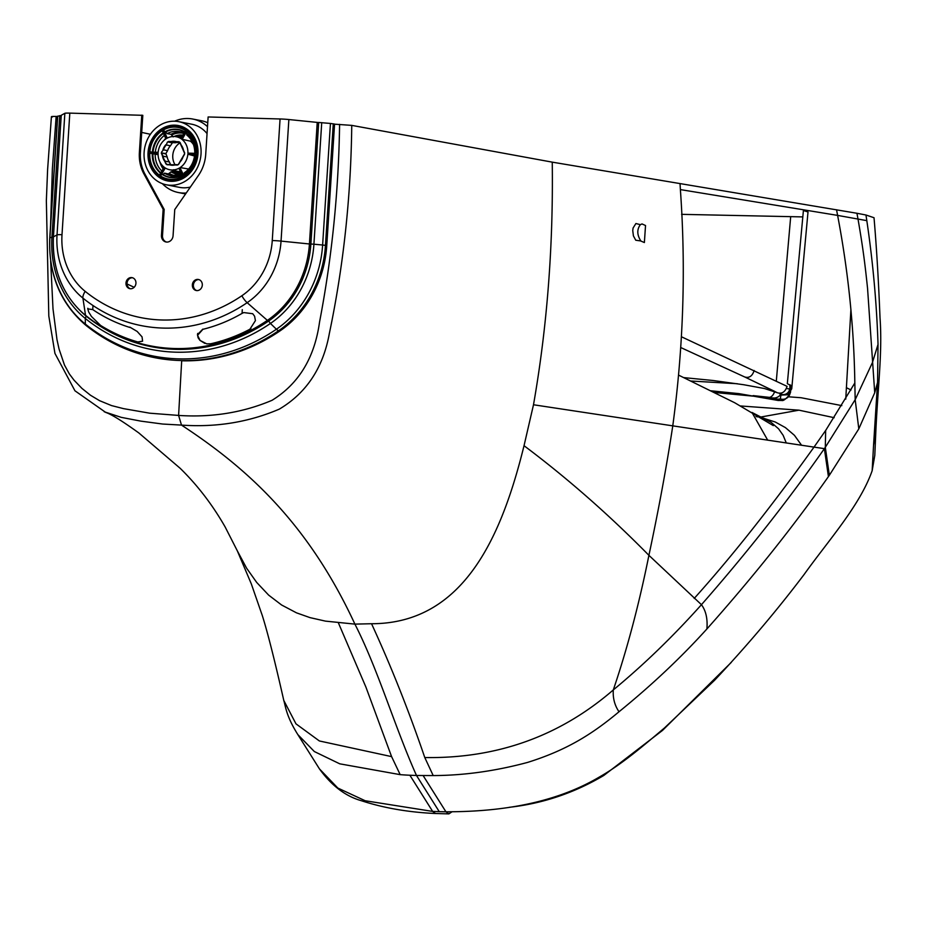 <?xml version="1.0" encoding="UTF-8"?>
<svg xmlns="http://www.w3.org/2000/svg" width="927" height="927" viewBox="0 0 927 927"><rect width="100%" height="100%" fill="white"/><g stroke="black" fill="none" stroke-linecap="round" stroke-linejoin="round"><path stroke-width="1.39" d="M640.963 241.09L644.381 242.538L645.528 225.516L642.017 223.94L640.36 224.658C636.814 229.479 636.976 234.913 640.847 240.962L635.76 240.232L633.419 235.91L632.747 230.591L633.071 228.03L635.91 223.523L640.36 224.658M127.034 283.975L134.16 287.289M150.406 134.276L141.715 132.422M52.283 117.045C50.44 116.57 51.727 116.373 56.153 116.443L57.567 116.478M681.6 214.346L802.817 216.906M808.008 211.982L791.982 386.107L787.324 383.685L803.408 210.51L808.008 211.982M836.548 209.757L837.614 215.4L866.815 220.638C872.921 261.97 876.664 303.222 878.031 344.404L877.568 382.457L873.558 445.215L875.818 431.797C877.892 385.945 882.539 352.376 880.001 317.498C878.553 280.684 876.56 247.428 874.022 217.729L865.969 215.006L856.942 213.268L552.249 162.144L351.75 125.377L334.566 124.183M351.75 125.377C350.916 196.941 343.442 266.316 329.34 333.511C323.141 367.764 306.466 392.967 279.305 409.131C248.784 422.191 216.176 427.521 181.495 425.099L178.598 415.423L181.704 360.545M690.453 380.997L737.347 383.732M786.397 388.483L789.491 388.958A11.251 11.205 -16.1 0 1 788.912 391.6M104.241 411.773L121.252 417.359L140.881 421.136L162.654 424.045L181.495 425.099C245.087 466.791 307.37 521.403 354.902 624.114L371.542 623.732C464.914 623.686 502.249 533.906 524.033 445.702L533.5 404.763L672.77 425.852C683.442 346.965 685.98 268.216 680.383 189.595L680.059 183.998M552.249 162.144C553.361 246.2 547.104 327.069 533.5 404.763M825.656 430.487L825.308 447.301A821.739 500.881 159.3 0 1 824.37 448.633C788.101 500.58 747.127 552.608 701.449 604.694C673.002 636.49 643.616 664.902 613.303 689.92C627.231 648.912 639.109 604.045 648.912 555.331C658.784 508.853 666.745 465.702 672.77 425.852L814.01 447.115L825.656 430.487L854.833 382.99C853.987 327.266 848.251 271.402 837.614 215.4L680.383 189.595M866.815 220.638L865.969 215.018M850.905 309.583L845.748 399.12M51.414 116.709L47.613 169.502L46.35 200.707L48.807 316.003L54.948 353.419L74.948 390.788L105.724 412.422C111.483 414.346 122.549 421.217 138.899 433.002L180.162 468.297C197.428 485.169 212.41 504.705 225.122 526.918L237.312 550.823L251.344 583.987L262.283 615.505C269.456 638.054 278.911 678.946 283.789 700.453L295.98 723.848L319.375 740.963L391.6 756.617L400.174 774.648L403.349 774.879A313.002 188.169 -21.7 0 0 409.885 775.239L432.654 811.415L435.539 813.512L448.911 813.883M354.89 624.114L325.47 621.125L310.012 617.625L296.489 612.84L281.599 604.995L268.656 595.122L256.721 582.469L246.64 568.251L237.335 550.881M774.659 391.704A11.251 5.747 -83.4 0 1 769.306 397.347L753.106 395.609M733.257 393.801L714.277 392.457L757.521 396.571M780.302 398.958A11.251 11.205 -16.1 0 1 777.069 399.085L769.306 397.347M710.812 390.788L738.912 393.627L778.286 400.499A7.497 5.898 -85.5 0 1 778.286 400.499A7.497 5.898 -85.5 0 1 777.15 400.255L777.069 399.085M790.673 391.762L789.781 394.334A7.497 7.428 -160.7 0 1 780.314 398.888L780.963 395.087A223.905 1.854 93.4 0 1 781.009 394.832L779.885 394.079C785.285 395.678 788.773 393.593 790.372 387.845L791.728 388.784L791.994 386.061M683.547 377.59L712.967 380.487L743.709 384.728L764.52 388.54L777.452 392.793C782.04 394.068 785.25 391.912 787.069 386.35L681.612 336.849M877.568 382.457L874.717 392.77L858.808 428.877L829.352 475.284A1097.452 656.606 158.4 0 1 828.425 476.594C793.419 526.466 752.898 577.266 706.884 628.981C681.021 657.567 651.739 685.157 619.016 711.751C591.762 734.555 566.235 750.302 527.672 762.388C495.424 771.067 463.929 775.459 433.199 775.575L416.49 775.482L439.247 811.646L445.922 811.785L448.911 813.871L452.017 811.785M371.542 623.732C390.881 665.702 408.633 710.302 424.786 757.544L433.199 775.575M619.016 711.751C614.659 705.389 612.747 698.112 613.303 689.931C559.862 736.154 497.023 758.692 424.786 757.544M706.884 628.981C707.753 618.888 705.934 610.789 701.449 604.694L648.912 555.331C608.888 514.659 567.254 478.112 524.033 445.702M878.031 344.404L872.388 362.677L855.181 399.676L825.308 447.301L829.352 475.284M874.717 392.77L867.545 288.204C865.111 265.238 863.28 249.548 857.985 218.923L856.942 213.268M873.558 445.215L872.156 470.707L874.81 455.296M283.789 700.476C285.562 706.003 285.991 715.76 297.857 734.613L314.357 751.554L339.757 763.825L400.174 774.648M338.367 622.817L365.887 687.034L391.6 756.629M738.935 393.639L776.71 400.197M780.963 395.087L787.823 394.763L789.19 393.732M781.009 394.832L788.413 394.334L791.751 388.749M780.314 398.888L777.15 400.255M777.452 392.793L745.273 377.219M828.425 476.594L824.37 448.633L814.01 447.115C783.732 489.375 741.16 546.246 694.207 598.425M423.152 775.609L445.922 811.785C492.851 811.82 550.87 805.725 599.317 777.058C622.098 764.149 643.651 745.505 664.578 727.869L714.578 680.279C747.243 645.516 777.127 610.198 804.23 574.334C828.228 540.684 859.874 505.736 872.156 470.707M509.108 807.324L509.34 807.301C542.863 803.524 574.346 792.909 603.813 775.459L662.515 730.406L731.241 662.434M834.196 417.695L798.981 410.174L740.685 405.98M788.425 396.791L801.09 397.729L841.82 405.62M435.609 813.512C408.564 812.319 383.755 808.031 361.182 800.661C345.493 796.223 331.576 785.632 319.456 768.9L337.834 788.054L365.168 800.743L432.654 811.415L439.247 811.646M756.953 396.455A11.251 2.874 101.5 0 1 756.536 396.165L772.527 399.305M759.074 396.675A11.251 3.65 100.5 0 0 759.7 396.988A11.251 3.65 100.5 0 0 759.758 396.999M801.588 445.273L794.427 435.308L785.389 427.59L775.273 422.017L761.959 417.764M786.305 443.002L783.141 435.319L778.587 428.819L771.009 422.272L763.755 418.54M767.718 440.209L751.971 412.445L763.79 418.552M166.362 184.797A32.167 28.378 101.1 0 1 144.114 152.434A32.167 28.378 101.1 0 1 178.772 121.669A32.167 28.378 101.1 0 1 201.02 154.021A32.167 28.378 101.1 0 1 166.362 184.797L179.363 187.347A32.167 28.378 -78.9 0 0 190.359 187.069M197.961 153.94A28.216 24.89 101.1 0 1 167.567 180.927A28.216 24.89 101.1 0 1 148.053 152.549A28.216 24.89 101.1 0 1 178.447 125.551A28.216 24.89 101.1 0 1 197.961 153.94M182.689 126.837A28.134 24.82 -78.9 0 0 178.865 125.724A28.134 24.82 -78.9 0 0 148.563 152.631A28.134 24.82 -78.9 0 0 168.019 180.927A28.134 24.82 -78.9 0 0 171.97 181.344M197.057 153.905A27.196 23.986 101.1 0 1 171.263 180.313A27.196 23.986 101.1 0 1 148.957 152.573A27.196 23.986 101.1 0 1 174.751 126.165A27.196 23.986 101.1 0 1 197.057 153.905M170.568 164.612L169.409 161.993A11.692 10.313 101.1 0 1 167.196 156.987L163.036 156.176L161.495 153.082L162.538 156.281A12.063 10.637 -78.9 0 0 164.786 161.356L165.933 163.94A13.094 11.541 -78.9 0 0 167.08 164.751L169.687 164.821A12.063 10.637 -78.9 0 0 174.832 164.971L174.983 164.624A14.959 13.198 101.1 0 1 172.77 155.423A14.959 13.198 101.1 0 1 179.977 142.862M207.752 122.746A37.439 33.036 -78.9 0 0 201.46 120.742L192.793 119.05A37.439 33.036 -78.9 0 0 174.624 121.205M207.497 126.651A37.439 33.036 -78.9 0 0 192.793 119.05M162.352 183.65A37.439 33.036 -78.9 0 0 178.343 192.526A37.439 33.036 -78.9 0 0 186.257 192.99M207.057 133.592A32.167 28.378 -78.9 0 0 191.773 124.218L178.772 121.669M161.402 153.697A13.094 11.541 101.1 0 1 161.507 152.144L163.442 149.826L167.602 150.637L165.875 153.592L167.196 156.987M167.602 150.637A11.692 10.313 101.1 0 1 170.452 145.782L172.468 142.654L175.539 142.746A11.692 10.313 101.1 0 1 178.575 142.48M174.832 164.971L177.439 165.041A13.094 11.541 -78.9 0 0 178.679 164.299L180.151 161.785A12.063 10.637 -78.9 0 0 183.048 156.848L184.519 154.334A13.094 11.541 -78.9 0 0 184.612 152.781L183.476 150.209A12.063 10.637 -78.9 0 0 181.228 145.122L180.081 142.538A13.094 11.541 -78.9 0 0 178.934 141.738L176.327 141.657A12.063 10.637 -78.9 0 0 171.182 141.518L168.575 141.449A13.094 11.541 -78.9 0 0 167.335 142.19L166.292 144.96L167.335 142.19M150.626 153.14L149.745 153.384A26.257 23.163 -78.9 0 0 159.363 175.133L164.253 167.266A16.825 14.844 101.1 0 1 158.1 153.349L149.745 153.384M162.619 131.402L165.945 138.876A22.063 19.455 -78.9 0 0 165.921 138.888L162.225 130.672A26.257 23.163 -78.9 0 0 149.85 151.808L150.834 151.843L149.85 151.808M150.695 152.098L158.158 152.306A16.825 14.844 101.1 0 1 166.084 138.783L162.816 131.391M185.191 131.159L185.481 130.522A26.257 23.163 -78.9 0 0 163.488 129.907L163.998 130.788A1.877 0.718 -121.2 0 1 163.488 129.907M163.65 130.904L166.918 138.285A16.825 14.844 101.1 0 1 176.257 136.732A16.825 14.844 101.1 0 1 180.997 138.679L185.203 131.495M195.527 153.094L196.269 153.094A26.257 23.163 -78.9 0 0 186.651 131.344L186.292 132.213A1.877 0.846 -54.5 0 1 186.651 131.344M193.511 144.682A16.825 14.844 -78.9 0 0 190.406 141.159L181.762 139.212A16.825 14.844 101.1 0 1 187.914 153.14L195.388 153.349M183.789 175.817L183.963 174.322L183.198 175.087L183.789 175.817A26.257 23.163 -78.9 0 0 196.165 154.682L195.319 154.38L196.165 154.682M194.543 156.026L187.857 154.172A16.825 14.844 101.1 0 1 179.931 167.706L183.198 175.087M182.098 175.4A24.38 21.506 101.1 0 1 169.177 177.335A24.38 21.506 101.1 0 1 162.352 174.554L160.811 174.983L160.533 175.956A26.257 23.163 -78.9 0 0 182.526 176.57L182.271 175.736A1.877 0.66 59.5 0 0 182.306 175.921A1.877 0.66 59.5 0 0 182.526 176.57M182.364 175.585L179.096 168.193A16.825 14.844 101.1 0 1 169.757 169.757A16.825 14.844 101.1 0 1 165.018 167.81L160.811 174.983M169.409 161.993L165.249 161.171A11.692 10.313 101.1 0 1 163.036 156.176L162.538 156.281M171.947 164.879L167.08 164.751M179.919 142.746L176.431 142.063L179.479 142.051M175.539 142.746L171.379 141.924A11.692 10.313 101.1 0 1 175.435 141.808A11.692 10.313 101.1 0 1 176.42 142.063L175.435 141.808M170.452 145.782L166.292 144.96A11.692 10.313 101.1 0 0 163.442 149.826L161.507 152.144M167.891 141.877L171.182 141.518M179.78 142.341L181.078 145.284M181.228 145.122L181.113 145.377A11.692 10.313 101.1 0 1 183.314 150.301M183.326 150.383L184.6 153.256M178.019 164.774L170.927 164.739A11.692 10.313 101.1 0 1 169.931 164.485L169.931 164.485M169.896 164.485L166.675 164.45L164.786 161.356M159.363 175.133A1.877 0.788 -54.9 0 1 159.826 174.496A1.877 0.788 -54.9 0 1 159.942 174.346L160.058 174.438M160.58 173.245A24.38 21.506 101.1 0 1 152.271 153.639L158.088 153.65M184.74 131.993A24.125 21.275 -78.9 0 0 165.655 132.016L163.998 130.788L167.242 138.111M180.881 138.563L185.481 130.522L180.916 138.563M186.605 133.129L186.292 132.213L186.605 133.129M183.546 174.983L179.931 167.706M180.278 167.59L188.656 169.027A16.825 14.844 -78.9 0 0 188.749 168.923M165.33 168.007L160.533 175.956M152.271 153.639L152.7 153.731A24.38 21.506 -78.9 0 0 160.684 173.059M158.088 154.647L152.7 153.731M163.407 133.14A24.38 21.506 -78.9 0 0 152.828 151.901M173.175 136.906L171.043 134.311L167.115 133.627A22.433 19.791 101.1 0 1 179.409 131.634A22.433 19.791 101.1 0 1 184.01 133.221M165.655 132.016L167.115 133.627M178.795 129.537A24.38 21.506 -78.9 0 0 165.551 131.785M187.15 133.627A24.125 21.275 -78.9 0 0 186.93 133.453L186.733 134.983C192.132 139.386 194.821 145.493 194.786 153.291M190.406 141.159L191.437 140.255M195.574 154.925L194.855 155.076L195.574 154.925M184.45 172.839L184.241 174.009M162.352 174.554L162.804 174.647A24.38 21.506 -78.9 0 0 169.386 177.37M181.495 174.033A19.687 17.37 101.1 0 1 176.142 173.928A19.687 17.37 101.1 0 1 170.927 171.866L168.494 173.975L164.566 173.152L162.804 174.647M170.927 171.866L173.175 171.437L173.697 169.699M198.923 279.618A5.632 4.959 -78.9 0 0 193.384 285.076A5.632 4.959 -78.9 0 0 196.767 290.591M192.352 284.867A5.632 4.959 -78.9 0 0 196.246 290.522A5.632 4.959 -78.9 0 0 202.306 285.145A5.632 4.959 -78.9 0 0 198.413 279.479A5.632 4.959 -78.9 0 0 192.352 284.867M132.573 277.776A5.632 4.959 -78.9 0 0 127.034 283.222A5.632 4.959 -78.9 0 0 130.417 288.749M135.945 283.291A5.632 4.959 -78.9 0 0 132.051 277.636A5.632 4.959 -78.9 0 0 125.991 283.025A5.632 4.959 -78.9 0 0 129.884 288.679A5.632 4.959 -78.9 0 0 135.945 283.291M166.524 242.051A6.559 5.794 101.1 0 1 162.503 235.585L164.183 209.444L144.983 174.149A37.509 33.094 -78.9 0 1 140.406 152.665L139.374 152.457A37.509 33.094 -78.9 0 0 143.94 173.94L144.983 174.149M143.94 173.94L163.14 209.235L161.46 235.377A6.559 5.794 101.1 0 0 166.003 241.982A6.559 5.794 101.1 0 0 173.071 235.701L174.751 209.56L198.413 175.458A37.509 33.094 -78.9 0 0 205.724 154.311L208.123 116.964L280.07 118.969A9.374 0.649 3.7 0 1 288.865 119.537L281.043 241.101A75.052 66.211 101.1 0 1 247.161 302.677A168.818 148.934 101.1 0 1 82.909 298.1A75.052 66.211 101.1 0 1 57.034 234.867L64.855 113.303A9.374 0.649 3.7 0 1 69.815 113.117L142.804 115.319L140.406 152.665M141.773 115.122L139.374 152.457M69.815 113.117L62.005 234.682A67.277 59.351 -78.9 0 0 85.191 291.368A161.055 142.074 -78.9 0 0 241.889 295.736A67.277 59.351 -78.9 0 0 272.26 240.533A9.374 0.649 -176.3 0 1 281.043 241.101L309.421 243.975L317.231 122.41L288.865 119.537M317.231 122.41L318.668 122.596M61.24 115.342L53.43 236.849A93.129 82.155 -78.9 0 0 85.527 315.319A186.895 164.879 -78.9 0 0 267.37 320.383A93.129 82.155 -78.9 0 0 309.421 243.975L310.858 244.172M64.855 113.303L61.252 115.284L53.407 236.883L57.034 234.867A9.374 0.649 3.7 0 1 62.005 234.682M163.14 209.235L164.183 209.444M129.826 327.115L137.173 331.449L142.051 336.872L142.596 341.194L137.833 341.97A185.887 164.091 100.2 0 1 100.591 325.423L91.437 316.466L88.679 311.993L87.787 308.865L92.746 309.595A173.245 152.92 -79.8 0 0 129.919 327.463M250.95 328.587L249.803 329.294A185.898 163.998 101.1 0 1 210.649 343.79L206.709 343.859L199.942 340.36L198.111 337.799L197.451 334.624L202.816 329.143A173.245 152.839 -78.9 0 0 202.932 329.12L202.92 329.317A173.245 152.92 -79.8 0 0 242.074 313.384L243.778 312.573L252.712 313.72L254.589 316.211L255.423 320.626L249.908 329.224A185.887 164.091 100.2 0 1 245.725 331.368M204.867 343.396L200.105 340.464L197.578 335.307L202.92 329.317M57.706 116.142L49.896 237.706A102.584 90.498 -78.9 0 0 85.354 324.079A5.632 2.399 -51.1 0 0 85.817 325.261L85.817 325.261A5.632 2.399 -51.1 0 1 85.817 325.261C60.359 303.419 48.343 274.265 49.768 237.787L57.578 116.223L61.205 115.574M118.227 336.003A187.544 165.446 -78.9 0 0 151.182 346.652A187.544 165.446 -78.9 0 0 268.633 321.02A93.766 82.723 -78.9 0 0 310.869 244.021L318.679 122.457L330.441 123.453L334.566 124.067L326.756 245.632L325.458 245.377L333.268 123.812M181.68 360.777A197.671 174.38 -78.9 0 0 279.954 330.939A103.894 91.657 -78.9 0 0 326.756 245.632M56.153 116.443L52.364 168.888L50.568 225.388M50.661 261.066L53.001 308.876L56.987 339.664L59.05 349.027L64.473 365.029L69.363 373.963L74.056 380.197L81.947 388.401L90.487 395.238L99.537 400.661L111.541 405.586L123.569 408.645L149.71 413.187L178.598 415.423C211.889 417.648 243.048 412.608 272.063 400.29C298.784 383.813 314.612 357.706 319.56 321.982C331.936 257.474 338.61 191.588 339.595 124.334M776.316 380.985L790.65 217.138M789.908 390.754L789.862 384.775M851.009 389.989L846.328 387.648M781.878 392.921A11.251 8.876 -79.8 0 1 780.812 394.462M780.719 394.566A11.251 8.876 -79.8 0 1 773.952 398.007L762.249 397.289M790.372 387.845L790.615 385.134M354.902 624.114C378.112 669.526 394.821 727.162 416.49 775.482L409.885 775.239M854.833 382.99L855.181 399.676L858.808 428.877M778.298 400.499L781.507 400.418A7.497 7.138 -97.6 0 1 778.634 400.186M754.161 370.51C752.33 376.13 749.201 378.286 744.763 376.988L774.81 391.437M798.981 410.174L760.499 417.08M763.871 418.228L762.492 418.007M165.863 144.693A12.063 10.637 -78.9 0 0 162.967 149.629M185.968 132.04L181.762 139.212M195.319 154.38L187.857 154.172M165.852 153.963L161.657 152.955L165.875 153.592M167.683 164.427L166.814 164.392M174.913 164.647A11.692 10.313 101.1 0 1 170.927 164.739M180.035 161.657L178.366 164.508M182.909 156.767A11.692 10.313 101.1 0 1 180.07 161.588M184.554 153.928L182.92 156.733M172.468 142.654L168.007 142.016L172.167 142.839M164.149 167.184L159.977 174.322L164.125 167.173M152.387 151.889A24.38 21.506 101.1 0 1 163.268 132.839M165.11 131.715A24.38 21.506 101.1 0 1 178.575 129.49A24.38 21.506 101.1 0 1 184.786 131.901M182.086 139.398L186.292 132.213M187.949 154.473L195.435 154.682M169.757 169.757L177.996 171.368A16.825 14.844 -78.9 0 0 180.429 171.622M179.004 168.343L182.248 175.69M180 137.463A17.764 15.666 101.1 0 1 181.634 137.277M180.869 172.631A17.764 15.666 101.1 0 1 176.93 172.051A17.764 15.666 101.1 0 1 173.673 170.591M152.932 153.743A24.125 21.275 -78.9 0 0 160.811 172.839M161.866 171.043A22.433 19.791 101.1 0 1 155.203 153.963M159.85 161.831A22.433 19.791 -78.9 0 0 163.14 168.865M161.02 163.847A22.063 19.467 -78.9 0 0 163.407 168.413M162.144 165.296A21.564 19.027 -78.9 0 0 163.673 167.961M163.5 133.361A24.125 21.275 -78.9 0 0 153.059 151.912M165.724 138.378A22.433 19.791 -78.9 0 0 164.079 140.313M155.33 151.97A22.433 19.791 101.1 0 1 164.403 135.388M177.752 137.022A18.749 16.547 101.1 0 1 182.225 136.269M182.816 135.272A19.687 17.37 -78.9 0 0 175.609 136.617M174.033 136.489A19.687 17.37 101.1 0 1 182.886 135.145M183.894 133.418A21.564 19.027 -78.9 0 0 171.565 135.11M182.862 132.7A22.063 19.455 -78.9 0 0 180.487 132.468L175.771 132.978A22.063 19.467 -78.9 0 0 171.368 134.67M181.286 132.109A22.433 19.791 -78.9 0 0 171.043 134.311M162.932 174.427A24.125 21.275 -78.9 0 0 178.668 176.756M181.31 173.616A18.749 16.547 101.1 0 1 173.175 171.437M172.271 172.144A19.687 17.37 -78.9 0 0 176.79 174.033M169.108 173.268A21.564 19.027 -78.9 0 0 176.466 175.817M168.853 173.697L173.025 175.632A22.063 19.455 -78.9 0 0 174.357 175.979M168.494 173.975A22.433 19.791 -78.9 0 0 172.677 175.933M181.646 174.369A22.433 19.791 101.1 0 1 170.753 175.666A22.433 19.791 101.1 0 1 164.566 173.152M272.26 240.533L280.07 118.969M161.46 235.377L162.503 235.585M53.407 236.883C52.086 269.838 62.897 296.165 85.817 315.887C105.4 331.599 127.219 341.866 151.275 346.663L151.31 346.675A187.544 165.446 101.1 0 1 151.275 346.663A187.544 165.446 101.1 0 1 86.153 316.037A3.754 1.599 -51.1 0 1 85.817 315.887A3.754 1.599 -51.1 0 1 85.527 315.319L82.909 298.1A9.374 3.998 -51.1 0 1 85.191 291.368M268.529 321.09A3.754 1.321 -124.3 0 1 267.37 320.383L247.161 302.677A9.374 3.291 -124.3 0 1 241.889 295.736M92.746 309.595L92.967 305.852M242.074 313.384L242.283 309.653M59.734 115.643L51.924 237.208L53.418 237.15M49.768 237.787L51.924 237.208A96.512 85.145 -78.9 0 0 85.296 318.459L86.13 316.13M279.954 330.939L278.656 330.684A5.632 1.981 -124.3 0 1 276.408 329.236A196.35 173.222 -78.9 0 1 85.354 324.079L85.296 318.459A190.278 167.868 -78.9 0 0 270.441 323.453L268.633 321.02M86.315 325.481A197.671 174.38 -78.9 0 0 154.867 357.695A197.671 174.38 -78.9 0 0 278.656 330.684A103.894 91.657 -78.9 0 0 325.458 245.377L322.619 245.018A102.584 90.498 -78.9 0 1 276.408 329.236L270.441 323.453A96.512 85.145 -78.9 0 0 313.917 244.207L310.869 244.021M330.441 123.453L322.619 245.018L313.917 244.207L321.727 122.642M875.818 431.797L874.798 455.458M297.845 734.601L319.456 768.9M680.997 347.648L745.018 377.115M781.507 400.418C783.141 401.206 785.911 399.178 789.781 394.334M759.7 396.988L758.738 396.814M756.05 416.536L757.799 416.907M773.315 425.609L734.682 402.735L678.877 375.261M169.467 181.217L168.019 180.927M178.343 192.526L185.585 193.952M180.313 126.014L178.865 125.724M179.722 142.283L183.279 150.336M183.291 150.359L184.6 153.314M184.566 153.847L178.297 164.554M178.03 164.705L174.971 164.624M178.575 129.49L185.261 132.225M181.368 137.729L176.257 136.732M186.443 133.059C192.399 137.868 195.342 144.566 195.261 153.129M195.168 154.739C194.137 163.314 190.313 169.85 183.708 174.369M182.063 175.33L169.177 177.335M182.306 175.921L178.969 168.332M179.409 131.634L183.998 133.233M194.67 154.983C193.708 162.781 190.232 168.737 184.218 172.874M176.142 173.928L181.483 174.009M170.753 175.666L181.622 174.311M87.775 308.865L87.81 308.274M197.59 334.774L197.671 333.43M156.165 357.949L154.867 357.695C129.49 352.631 106.478 341.82 85.817 325.261"/></g></svg>
